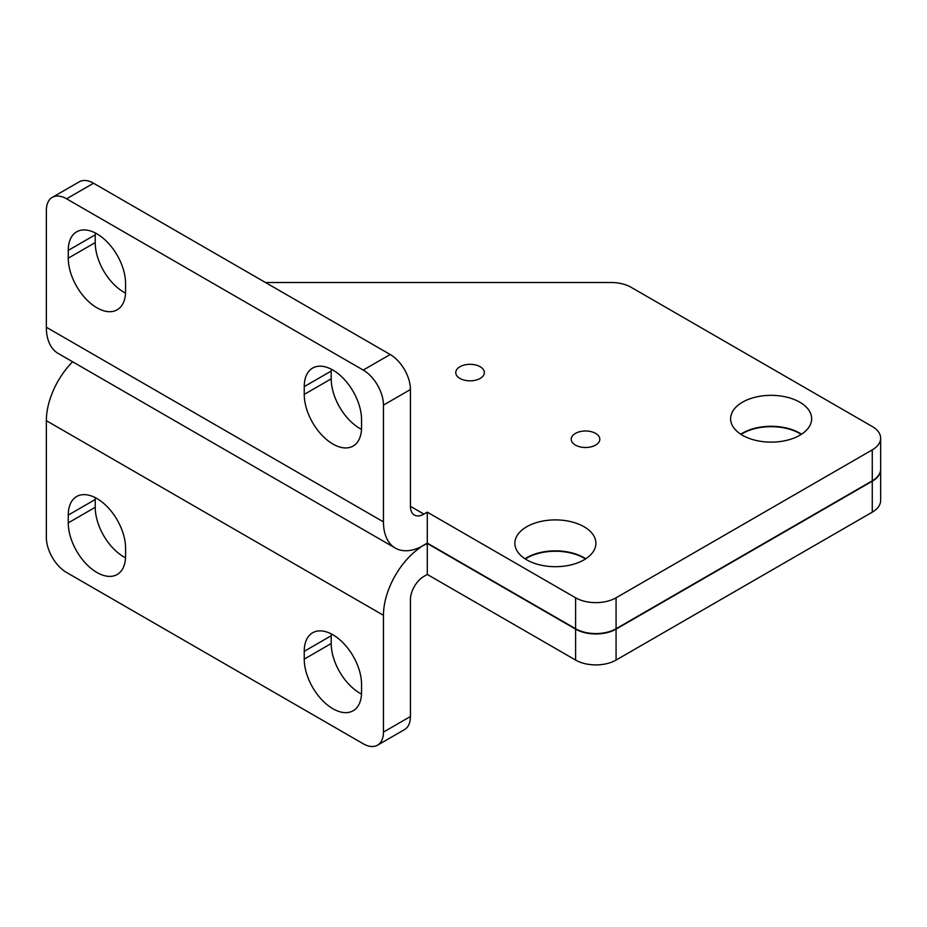 <?xml version="1.0" encoding="UTF-8"?>
<svg xmlns="http://www.w3.org/2000/svg" width="927" height="927" viewBox="0 0 927 927"><rect width="100%" height="100%" fill="white"/><g stroke="black" fill="none" stroke-linecap="round" stroke-linejoin="round"><path stroke-width="1.39" d="M880.65 469.34A28.61 16.512 180 0 1 880.65 469.537A28.61 16.512 180 0 1 872.272 481.206L616.073 629.132A28.61 16.512 180 0 1 575.609 629.132L427.289 543.489L419.85 547.359M801.229 434.404A40.521 23.395 0 0 0 741.044 434.404M585.482 558.969A40.521 23.395 0 0 0 525.296 558.969M427.289 543.489L427.289 574.439L575.609 660.07A28.61 16.512 0 0 0 616.073 660.07L872.272 512.156A28.61 16.512 0 0 0 880.65 500.476L880.65 469.537M410.429 716.525L383.465 732.087A28.61 16.512 60 0 1 377.532 745.181L404.508 729.619A28.61 16.512 -120 0 0 410.429 716.525L410.429 599.746A19.073 11.008 -60 0 1 423.917 576.385L427.289 574.439M383.465 732.087L383.465 615.308A57.207 33.024 -60 0 1 420.221 547.567M125.574 555.945A40.521 23.395 60 0 1 117.173 574.497A40.521 23.395 60 0 1 85.956 563.651A40.521 23.395 60 0 1 68.262 522.863L68.262 515.076A40.521 23.395 60 0 1 76.651 496.524A40.521 23.395 60 0 1 107.88 507.382A40.521 23.395 60 0 1 125.574 548.17L125.574 555.945M95.272 497.648A40.521 23.395 -120 0 0 95.226 499.514L95.226 507.289A40.521 23.395 -120 0 0 125.527 557.811M361.553 692.191A40.521 23.395 60 0 1 353.152 710.742A40.521 23.395 60 0 1 321.924 699.885A40.521 23.395 60 0 1 304.241 659.109L304.241 651.322A40.521 23.395 60 0 1 312.631 632.77A40.521 23.395 60 0 1 343.859 643.628A40.521 23.395 60 0 1 361.553 684.404L361.553 692.191M331.252 633.883A40.521 23.395 -120 0 0 331.206 635.748L331.206 643.535A40.521 23.395 -120 0 0 361.507 694.056M377.532 745.181A28.61 16.512 60 0 1 363.233 743.767L66.582 572.492A28.61 16.512 60 0 1 46.35 537.463L46.35 420.684L383.465 615.308M72.619 361.773A57.207 33.024 120 0 0 46.35 420.684M383.465 405.111L383.465 521.889A57.207 33.024 120 0 0 395.308 548.077L58.204 353.454A57.207 33.024 -60 0 1 46.35 327.254L46.35 210.475A28.61 16.512 60 0 1 52.271 197.381A28.61 16.512 60 0 1 66.582 198.807L363.233 370.07A28.61 16.512 60 0 1 383.465 405.111L410.429 389.537L410.429 506.316A19.073 11.008 120 0 0 414.381 515.053A19.073 11.008 120 0 0 423.917 514.103L427.289 512.156L575.609 597.799A28.61 16.512 0 0 0 616.073 597.799L872.272 449.873A28.61 16.512 0 0 0 880.65 438.193A28.61 16.512 0 0 0 872.272 426.524L631.183 287.335A28.61 16.512 0 0 0 610.963 282.492L265.481 282.492M459.943 378.425A14.299 8.262 180 0 1 455.76 372.584A14.299 8.262 180 0 1 470.059 364.323A14.299 8.262 180 0 1 484.357 372.584A14.299 8.262 180 0 1 475.528 380.209A14.299 8.262 180 0 1 459.943 378.425M575.4 445.076A14.299 8.262 180 0 1 571.217 439.247A14.299 8.262 180 0 1 585.516 430.985A14.299 8.262 180 0 1 599.815 439.247A14.299 8.262 180 0 1 590.986 446.872A14.299 8.262 180 0 1 575.4 445.076M526.733 559.838A40.521 23.395 180 0 1 514.867 543.303A40.521 23.395 180 0 1 555.389 519.896A40.521 23.395 180 0 1 595.91 543.303A40.521 23.395 180 0 1 570.893 564.914A40.521 23.395 180 0 1 526.733 559.838M742.481 435.273A40.521 23.395 180 0 1 730.615 418.737A40.521 23.395 180 0 1 771.137 395.342A40.521 23.395 180 0 1 811.658 418.737A40.521 23.395 180 0 1 786.641 440.348A40.521 23.395 180 0 1 742.481 435.273M427.289 512.156L427.289 543.106L575.609 628.738A28.61 16.512 0 0 0 616.073 628.738L872.272 480.823A28.61 16.512 0 0 0 880.65 469.143L880.65 438.193M740.743 434.207A40.521 23.395 180 0 1 801.531 434.207M524.995 558.772A40.521 23.395 180 0 1 585.783 558.772M68.262 250.383A40.521 23.395 60 0 1 76.651 231.831A40.521 23.395 60 0 1 107.88 242.689A40.521 23.395 60 0 1 125.574 283.465L125.574 291.252A40.521 23.395 60 0 1 117.173 309.803A40.521 23.395 60 0 1 85.956 298.946A40.521 23.395 60 0 1 68.262 258.17L68.262 250.383L95.226 234.809L95.226 242.596A40.521 23.395 -120 0 0 125.527 293.117M304.241 386.617A40.521 23.395 60 0 1 312.631 368.065A40.521 23.395 60 0 1 343.859 378.923A40.521 23.395 60 0 1 361.553 419.711L361.553 427.486A40.521 23.395 60 0 1 353.152 446.038A40.521 23.395 60 0 1 321.924 435.192A40.521 23.395 60 0 1 304.241 394.404L304.241 386.617L331.206 371.055L331.206 378.83A40.521 23.395 -120 0 0 361.507 429.352M395.308 548.077A57.207 33.024 120 0 0 420.221 547.185L427.289 543.106M66.582 198.807L93.546 183.233A28.61 16.512 -120 0 0 79.247 181.819L52.271 197.381M410.429 389.537A28.61 16.512 -120 0 0 390.197 354.508L363.233 370.07M93.546 183.233L390.197 354.508M95.272 232.944A40.521 23.395 -120 0 0 95.226 234.809M331.252 369.189A40.521 23.395 -120 0 0 331.206 371.055M872.272 481.206L872.272 512.156M616.073 629.132L616.073 660.07M575.609 629.132L575.609 660.07M95.226 507.289L68.262 522.863M95.226 499.514L68.262 515.076M331.206 643.535L304.241 659.109M331.206 635.748L304.241 651.322M410.429 506.316L423.917 514.103M872.272 449.873L872.272 480.823M616.073 597.799L616.073 628.738M575.609 597.799L575.609 628.738M46.35 327.254L383.465 521.889M331.206 378.83L304.241 394.404M95.226 242.596L68.262 258.17"/></g></svg>
